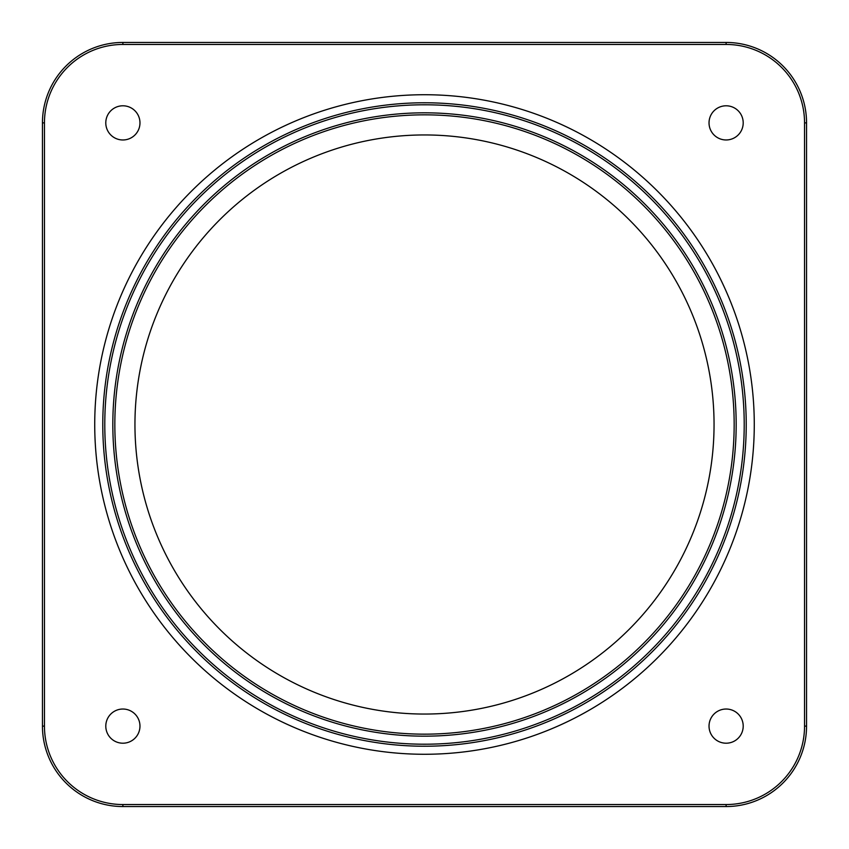 <?xml version="1.0" encoding="UTF-8"?>
<svg xmlns="http://www.w3.org/2000/svg" width="849" height="849" viewBox="0 0 849 849"><rect width="100%" height="100%" fill="white"/><g stroke="black" fill="none" stroke-linecap="round" stroke-linejoin="round"><path stroke-width="1.27" d="M105.785 122.882A17.097 17.097 0 0 1 131.425 108.078A17.097 17.097 0 0 1 131.425 137.687A17.097 17.097 0 0 1 105.785 122.882M44.456 122.882L44.456 726.118A78.416 78.416 0 0 0 122.882 804.544L726.118 804.544A78.416 78.416 0 0 0 804.544 726.118L804.544 122.882A78.416 78.416 0 0 0 726.118 44.456L122.882 44.456A78.416 78.416 0 0 0 44.456 122.882L42.45 122.882L42.45 726.118A80.432 80.432 0 0 0 122.882 806.55L726.118 806.55A80.432 80.432 0 0 0 806.55 726.118L806.55 122.882A80.432 80.432 0 0 0 726.118 42.45L122.882 42.45A80.432 80.432 0 0 0 42.45 122.882M122.882 709.032A17.097 17.097 0 0 1 137.687 734.661A17.097 17.097 0 0 1 108.078 734.661A17.097 17.097 0 0 1 122.882 709.032M709.032 726.118A17.097 17.097 0 0 1 734.661 711.313A17.097 17.097 0 0 1 734.661 740.922A17.097 17.097 0 0 1 709.032 726.118M726.118 139.968A17.097 17.097 0 0 1 711.313 114.339A17.097 17.097 0 0 1 740.922 114.339A17.097 17.097 0 0 1 726.118 139.968M746.229 424.5A321.729 321.729 0 0 0 263.636 145.879A321.729 321.729 0 0 0 263.636 703.121A321.729 321.729 0 0 0 746.229 424.5M744.212 424.5A319.712 319.712 0 0 0 264.644 147.62A319.712 319.712 0 0 0 264.644 701.38A319.712 319.712 0 0 0 744.212 424.5M714.051 424.5A289.551 289.551 0 0 0 424.5 134.949A289.551 289.551 0 0 0 134.949 424.5A289.551 289.551 0 0 0 424.5 714.051A289.551 289.551 0 0 0 714.051 424.5M424.5 114.838A309.662 309.662 0 0 1 734.162 424.5A309.662 309.662 0 0 1 424.5 734.162A309.662 309.662 0 0 1 114.838 424.5A309.662 309.662 0 0 1 424.5 114.838M424.5 736.168A311.668 311.668 0 0 1 154.582 268.666A311.668 311.668 0 0 1 694.418 268.666A311.668 311.668 0 0 1 424.5 736.168M754.273 424.5A329.773 329.773 0 0 1 424.5 754.273A329.773 329.773 0 0 1 94.727 424.5A329.773 329.773 0 0 1 424.5 94.727A329.773 329.773 0 0 1 754.273 424.5M44.456 726.118L42.45 726.118M122.882 804.544L122.882 806.55M122.882 44.456L122.882 42.45M726.118 804.544L726.118 806.55M804.544 726.118L806.55 726.118M804.544 122.882L806.55 122.882M726.118 44.456L726.118 42.45"/></g></svg>
